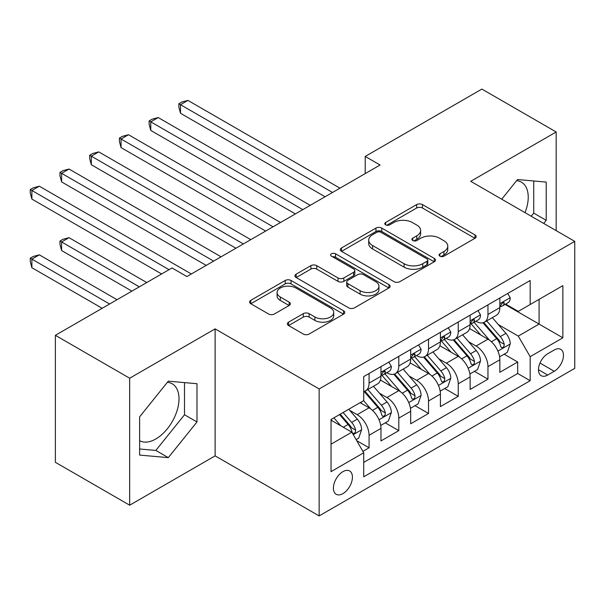 <?xml version="1.0" encoding="UTF-8"?>
<svg xmlns="http://www.w3.org/2000/svg" width="605" height="605" viewBox="0 0 605 605"><rect width="100%" height="100%" fill="white"/><g stroke="black" fill="none" stroke-linecap="round" stroke-linejoin="round"><path stroke-width="0.91" d="M439.895 256.172A2.889 1.664 0 0 0 443.979 256.172L474.978 238.279A4.129 2.382 0 0 0 476.188 236.593A4.129 2.382 0 0 0 474.978 234.914L422.464 204.596A4.129 2.382 0 0 0 416.633 204.596L385.635 222.489A2.889 1.664 0 0 0 384.788 223.668A2.889 1.664 0 0 0 385.635 224.848A2.889 1.664 0 0 0 389.718 224.848L393.726 222.534A13.204 7.623 0 0 1 412.398 222.534L416.777 225.06A13.204 7.623 0 0 1 420.641 230.445A13.204 7.623 0 0 1 416.777 235.837L412.769 238.151A2.889 1.664 0 0 0 411.922 239.33A2.889 1.664 0 0 0 412.769 240.51A2.889 1.664 0 0 0 416.853 240.51L420.861 238.196A13.204 7.623 0 0 1 439.533 238.196L443.911 240.722A13.204 7.623 0 0 1 447.776 246.114A13.204 7.623 0 0 1 443.911 251.499L439.895 253.82A2.889 1.664 0 0 0 439.048 254.992A2.889 1.664 0 0 0 439.895 256.172L439.895 253.82M139.626 440.697A32.783 18.929 120 0 0 155.825 438.965A32.783 18.929 120 0 0 177.242 410.069A32.783 18.929 120 0 0 172.213 383.797A32.783 18.929 120 0 0 167.381 382.315M342.922 493.62A13.454 7.767 120 0 0 351.709 481.761A13.454 7.767 120 0 0 349.645 470.985A13.454 7.767 120 0 0 342.922 471.65A13.454 7.767 120 0 0 334.134 483.501A13.454 7.767 120 0 0 336.198 494.285A13.454 7.767 120 0 0 342.922 493.62M516.61 180.691A32.783 18.929 -60 0 1 521.442 182.173A32.783 18.929 -60 0 1 525.011 212.657M288.562 322.162A4.129 2.382 0 0 0 287.352 323.841A4.129 2.382 0 0 0 288.562 325.528L303.294 334.036A4.129 2.382 0 0 0 309.125 334.036L343.549 314.161A4.129 2.382 0 0 0 344.759 312.475A4.129 2.382 0 0 0 343.549 310.788L291.035 280.47A4.129 2.382 0 0 0 285.205 280.47L250.78 300.345A4.129 2.382 0 0 0 249.57 302.031A4.129 2.382 0 0 0 250.78 303.718L268.575 313.987A4.129 2.382 0 0 0 274.413 313.987L289.145 305.487A4.129 2.382 0 0 0 290.347 303.801A4.129 2.382 0 0 0 289.145 302.114L280.319 297.017A11.034 6.375 0 0 1 277.082 292.517A11.034 6.375 0 0 1 283.896 286.626A11.034 6.375 0 0 1 295.928 288.01L330.496 307.968A11.034 6.375 0 0 1 333.726 312.475A11.034 6.375 0 0 1 326.912 318.359A11.034 6.375 0 0 1 314.887 316.982L309.125 313.655A4.129 2.382 0 0 0 303.294 313.655L288.562 322.162L288.562 325.528M215.115 328.886L129.667 378.216L55.365 335.314L55.365 462.303L129.667 505.198L215.115 455.867L319.145 515.921L319.145 388.939L215.115 328.886L215.115 455.867M556.177 230.641L556.177 131.973L470.728 181.311L574.75 241.365L319.145 388.939M556.177 131.973L481.867 89.079L365.216 156.43L365.216 173.59M55.365 335.314L172.024 267.962L186.885 276.546L380.076 165.006L365.216 156.43M394.021 281.65A4.129 2.382 0 0 0 399.86 281.65L434.284 261.776A4.129 2.382 0 0 0 435.487 260.089A4.129 2.382 0 0 0 434.284 258.403L381.77 228.093A4.129 2.382 0 0 0 375.932 228.093L341.507 247.967A4.129 2.382 0 0 0 340.297 249.646A4.129 2.382 0 0 0 341.507 251.332L394.021 281.65M332.599 256.8A2.889 1.664 0 0 1 335.525 257.208L335.525 253.775L388.917 284.6A4.129 2.382 0 0 1 390.127 286.286A4.129 2.382 0 0 1 388.917 287.965L354.492 307.839A4.129 2.382 0 0 1 348.654 307.839L296.148 277.521L296.148 274.156A4.129 2.382 0 0 0 294.938 275.842A4.129 2.382 0 0 0 296.148 277.521M296.148 274.156L310.879 265.648A4.129 2.382 0 0 1 316.71 265.648L338.006 277.945A4.129 2.382 0 0 0 343.844 277.945L353.615 272.303A4.129 2.382 0 0 0 354.825 270.616A4.129 2.382 0 0 0 353.615 268.938L331.442 256.134A2.889 1.664 0 0 1 330.595 254.955A2.889 1.664 0 0 1 332.379 253.412A2.889 1.664 0 0 1 335.525 253.775M362.909 451.36L369.073 447.798L356.746 440.682M349.728 410.371L357.184 414.682A16.811 9.71 60 0 1 369.073 435.275L380.969 428.408L380.969 440.939L398.801 430.639L385.272 422.834M379.448 393.212L386.913 397.523A16.811 9.71 60 0 1 398.801 418.115L410.689 411.249L410.689 423.78L428.522 413.48L415 405.675M409.169 376.053L416.633 380.363A16.811 9.71 60 0 1 428.522 400.956L440.41 394.089L440.41 406.613L458.242 396.32L444.72 388.516M438.89 358.894L446.354 363.204A16.811 9.71 60 0 1 458.242 383.797L470.13 376.93L470.13 389.454L487.963 379.161L487.963 366.638A16.811 9.71 -120 0 0 476.075 346.045L468.61 341.734M474.441 371.357L487.963 379.161M380.969 428.408A16.811 9.71 -120 0 0 369.073 407.815L360.156 402.673M410.689 411.249A16.811 9.71 -120 0 0 398.801 390.656L380.416 380.046M440.41 394.089A16.811 9.71 -120 0 0 428.522 373.497L410.137 362.887M470.13 376.93A16.811 9.71 -120 0 0 458.242 356.337L439.858 345.727M554.24 349.993L547.707 353.766A13.03 7.525 120 0 0 539.191 365.246A13.03 7.525 120 0 0 541.188 375.69A13.03 7.525 120 0 0 547.707 375.039L554.24 371.266A13.03 7.525 120 0 0 562.756 359.786A13.03 7.525 120 0 0 560.759 349.342A13.03 7.525 120 0 0 554.24 349.993M319.145 515.921L574.75 368.354L574.75 241.365M331.033 444.199L351.838 432.182L363.726 452.774L363.726 476.8L530.169 380.704L530.169 356.685L518.281 336.093L498.331 324.575M363.726 452.774L331.033 471.65L331.033 419.484L363.726 400.608L363.726 376.582L530.169 280.493L530.169 304.519L562.862 285.643L562.862 337.809L530.169 356.685M386.754 372.718L386.913 372.809A16.811 9.71 60 0 0 395.315 373.64L407.203 366.781A16.811 9.71 -120 0 0 410.689 359.083L410.689 349.471M416.474 355.558L416.633 355.649A16.811 9.71 60 0 0 425.035 356.481L436.923 349.622A16.811 9.71 -120 0 0 440.41 341.923L440.41 332.311M446.195 338.399L446.354 338.49A16.811 9.71 60 0 0 454.756 339.322L466.644 332.463A16.811 9.71 -120 0 0 470.13 324.764L470.13 315.152M363.726 462.386L517.683 373.497L517.683 362.002L499.851 372.294L499.851 359.771A16.811 9.71 -120 0 0 487.963 339.178L469.586 328.568M475.916 321.24L476.075 321.331A16.811 9.71 -120 0 0 484.484 322.162A16.811 9.71 -120 0 0 487.963 314.471L487.963 304.859M484.484 322.162L496.372 315.303A16.811 9.71 -120 0 0 499.851 307.605L499.851 297.993M369.073 373.497L369.073 383.109A16.811 9.71 60 0 1 365.594 390.807A16.811 9.71 60 0 1 363.726 391.48M365.594 390.807L377.482 383.941A16.811 9.71 -120 0 0 380.969 376.242L380.969 366.63M398.801 356.337L398.801 365.949A16.811 9.71 60 0 1 395.315 373.64M428.522 339.178L428.522 348.79A16.811 9.71 60 0 1 425.035 356.481M458.242 322.019L458.242 331.631A16.811 9.71 60 0 1 454.756 339.322M458.242 383.797L458.242 396.32M428.522 400.956L428.522 413.48M398.801 418.115L398.801 430.639M369.073 435.275L369.073 447.798M351.838 432.182L331.033 420.173M518.281 336.093L539.085 324.076L539.085 299.369L562.862 285.643M505.046 304.428L562.862 337.809M505.644 304.081L518.281 311.378L530.169 304.519M129.667 378.216L129.667 505.198M504.162 354.197L517.683 362.002M517.683 373.497L530.169 380.704M543.714 223.449L546.217 220.333L546.217 182.097L517.532 179.534L501.719 199.204M139.626 455.081L168.303 457.645L196.988 421.965L196.988 383.721L168.303 381.158L139.626 416.837L139.626 455.081M531.228 216.242L533.731 213.126L533.731 180.978M533.731 213.126L546.217 220.333M139.626 448.986L155.825 450.438L184.502 414.758L184.502 382.602M184.502 414.758L196.988 421.965M155.825 450.438L168.303 457.645M441.053 256.58L443.911 254.932A13.204 7.623 0 0 0 447.776 249.54L447.776 246.114M420.641 230.445L420.641 233.878A13.204 7.623 0 0 1 416.777 239.27L413.918 240.919M474.925 238.309L422.464 208.022A4.129 2.382 0 0 0 416.633 208.022L386.792 225.257M434.224 261.806L381.77 231.518A4.129 2.382 0 0 0 375.932 231.518L341.56 251.362M426.986 261.269A2.889 1.664 0 0 0 427.833 260.089A2.889 1.664 0 0 0 426.986 258.91L380.893 232.297A2.889 1.664 0 0 0 376.809 232.297L372.582 234.74A13.204 7.623 0 0 0 368.71 240.132A13.204 7.623 0 0 0 372.582 245.524L404.087 263.712A13.204 7.623 0 0 0 422.759 263.712L426.986 261.269L426.986 264.703A2.889 1.664 0 0 0 427.833 263.523L427.833 260.089M368.71 240.132L368.71 243.565A13.204 7.623 0 0 0 372.582 248.95L372.582 245.524M426.986 264.703L422.759 267.145A13.204 7.623 0 0 1 404.087 267.145L372.582 248.95M296.2 277.559L310.879 269.081L310.879 265.648M354.825 270.616L354.825 274.05A4.129 2.382 0 0 1 353.615 275.736L343.844 281.378A4.129 2.382 0 0 1 338.006 281.378L316.71 269.081A4.129 2.382 0 0 0 310.879 269.081M335.525 257.208L388.864 287.995M360.104 290.702A11.034 6.375 0 0 0 372.135 292.086A11.034 6.375 0 0 0 378.949 286.195A11.034 6.375 0 0 0 375.713 281.696L363.537 274.662A4.129 2.382 0 0 0 357.699 274.662L347.928 280.304A4.129 2.382 0 0 0 346.718 281.99A4.129 2.382 0 0 0 347.928 283.669L360.104 290.702L360.104 294.136A11.034 6.375 0 0 0 372.135 295.52A11.034 6.375 0 0 0 378.949 289.629L378.949 286.195M346.718 281.99L346.718 285.416A4.129 2.382 0 0 0 347.928 287.103L347.928 283.669M360.104 294.136L347.928 287.103M333.726 312.475L333.726 315.908A11.034 6.375 0 0 1 326.912 321.792A11.034 6.375 0 0 1 314.887 320.408L309.125 317.088A4.129 2.382 0 0 0 303.294 317.088L288.615 325.558M277.082 292.517L277.082 295.943A11.034 6.375 0 0 0 280.319 300.451L280.319 297.017M289.084 305.517L280.319 300.451M343.496 314.192L291.035 283.904A4.129 2.382 0 0 0 285.205 283.904L250.833 303.748M499.601 356.829L507.285 352.39L510.249 343.814A11.14 6.428 -120 0 0 505.916 333.355L492.334 317.633M489.611 340.267L474.093 322.299M480.786 335.034L471.771 324.605A26.688 15.412 -120 0 0 470.947 323.675M180.494 181.908L265.64 231.072L121.053 147.59L121.053 139.014L128.479 134.718L280.508 222.496M482.964 322.767L496.705 338.671A11.14 6.428 60 0 1 500.675 346.347L501.484 347.663L502.989 347.452L503.995 346.226L504.237 344.283A11.14 6.428 -120 0 0 500.267 336.614L486.685 320.892M483.773 322.51L498.535 339.594A5.672 3.275 60 0 1 499.964 341.817L504.237 344.283M507.731 293.448L510.249 297.826A11.14 6.428 60 0 1 507.95 302.75L502.301 306.009A11.14 6.428 -120 0 0 504.237 303.445L504.003 302.455L502.611 302.734L500.675 305.502A11.14 6.428 60 0 1 499.851 307.09M332.516 192.466L180.494 104.695L187.921 100.4L339.95 188.17M500.222 306.531L500.267 306.531A11.14 6.428 -120 0 0 502.301 306.009M325.089 196.754L180.494 113.271L180.494 104.695L178.861 103.75L181.833 102.033L187.921 100.4M180.494 113.271L178.861 107.183L178.861 103.75M469.881 373.988L477.557 369.549L480.529 360.973A11.14 6.428 -120 0 0 476.195 350.514L462.613 334.792M459.891 357.426L444.373 339.458M451.058 352.193L442.051 341.764A26.688 15.412 -120 0 0 441.227 340.834M150.774 199.068L235.92 248.232L91.325 164.749L91.325 156.173L98.759 151.878L250.788 239.656M453.243 339.927L466.977 355.831A11.14 6.428 60 0 1 470.955 363.507L471.764 364.823L473.269 364.611L474.275 363.386L474.517 361.45A11.14 6.428 -120 0 0 470.546 353.774L456.964 338.051M454.052 339.67L468.814 356.761A5.672 3.275 60 0 1 470.244 358.977L474.517 361.45M440.16 391.148L447.836 386.708L450.808 378.133A11.14 6.428 -120 0 0 446.475 367.674L432.893 351.951M430.17 374.586L414.652 356.617M421.337 369.352L412.33 358.924A26.688 15.412 -120 0 0 411.506 357.994M121.053 216.227L206.199 265.391L61.604 181.908L61.604 173.332L69.038 169.037L221.059 256.815M423.523 357.086L437.256 372.99A11.14 6.428 60 0 1 441.227 380.666L442.043 381.982L443.548 381.77L444.554 380.553L444.796 378.609A11.14 6.428 -120 0 0 440.826 370.933L427.243 355.211M424.332 356.829L439.086 373.92A5.672 3.275 60 0 1 440.523 376.136L444.796 378.609M410.44 408.307L418.115 403.868L421.088 395.292A11.14 6.428 -120 0 0 416.747 384.833L403.172 369.111M400.45 391.745L384.931 373.777M391.617 386.512L382.61 376.083A26.688 15.412 -120 0 0 381.785 375.153M91.325 233.394L161.618 273.974L31.883 199.068L31.883 190.492L39.317 186.204L191.339 273.974M393.802 374.245L407.536 390.149A11.14 6.428 60 0 1 411.506 397.825L412.315 399.141L413.82 398.929L414.833 397.712L415.075 395.768A11.14 6.428 -120 0 0 411.105 388.092L397.523 372.37M394.611 373.988L409.366 391.08A5.672 3.275 60 0 1 410.795 393.295L415.075 395.768M380.711 425.466L388.395 421.027L391.367 412.451A11.14 6.428 -120 0 0 387.026 401.992L373.451 386.27M370.729 408.904L363.62 400.669M361.896 403.671L360.739 402.333M146.758 282.55L69.038 237.682L61.604 241.97L61.604 250.553L131.898 291.134M364.081 391.405L377.815 407.309A11.14 6.428 60 0 1 381.785 414.985L382.594 416.308L384.099 416.089L385.113 414.871L385.355 412.928A11.14 6.428 -120 0 0 381.384 405.252L367.802 389.529M364.891 391.148L379.645 408.239A5.672 3.275 60 0 1 381.074 410.455L385.355 412.928M61.604 250.553L59.971 244.458L59.971 241.024L139.324 286.838M59.971 241.024L62.943 239.308L69.038 237.682M478.003 310.607L480.529 314.986A11.14 6.428 60 0 1 478.222 319.909L472.581 323.168A11.14 6.428 -120 0 0 474.517 320.605L474.282 319.614L472.891 319.894L470.955 322.662A11.14 6.428 60 0 1 470.13 324.25M302.795 209.625L150.774 121.855L158.2 117.559L310.229 205.329M470.501 323.69L470.546 323.69A11.14 6.428 -120 0 0 472.581 323.168M295.369 213.913L150.774 130.43L150.774 121.855L149.14 120.909L152.112 119.193L158.2 117.559M150.774 130.43L149.14 124.343L149.14 120.909M448.282 327.766L450.808 332.145A11.14 6.428 60 0 1 448.502 337.068L442.86 340.328A11.14 6.428 -120 0 0 444.796 337.764L444.562 336.773L443.17 337.053L441.227 339.821A11.14 6.428 60 0 1 440.41 341.409M273.074 226.784L119.412 138.069L122.384 136.352L128.479 134.718M440.78 340.849L440.826 340.849A11.14 6.428 -120 0 0 442.86 340.328M121.053 147.59L119.412 141.502L119.412 138.069M418.562 344.926L421.088 349.304A11.14 6.428 60 0 1 418.781 354.227L413.132 357.487A11.14 6.428 -120 0 0 415.075 354.923L414.841 353.94L413.449 354.212L411.506 356.98A11.14 6.428 60 0 1 410.689 358.568M243.354 243.944L89.691 155.228L92.663 153.511L98.759 151.878M411.06 358.009L411.105 358.009A11.14 6.428 -120 0 0 413.132 357.487M91.325 164.749L89.691 158.661L89.691 155.228M388.841 362.085L391.367 366.464A11.14 6.428 60 0 1 389.06 371.387L383.411 374.646A11.14 6.428 -120 0 0 385.355 372.083L385.12 371.099L383.729 371.372L381.785 374.147A11.14 6.428 60 0 1 380.969 375.728M213.633 261.103L59.971 172.387L62.943 170.671L69.038 169.037M381.339 375.176L381.384 375.168A11.14 6.428 -120 0 0 383.411 374.646M61.604 181.908L59.971 175.821L59.971 172.387M356.148 439.646L358.674 438.186L361.646 429.611A11.14 6.428 -120 0 0 357.305 419.152L348.76 409.252M340.774 425.799L333.899 417.828M332.175 420.83L331.033 419.507M117.037 299.709L39.317 254.841L31.883 259.129L31.883 267.712L102.177 308.293M339.541 414.569L348.094 424.468A11.14 6.428 60 0 1 352.065 432.144L352.874 433.467L354.379 433.256L355.385 432.03L355.634 430.087A11.14 6.428 -120 0 0 351.664 422.411L343.111 412.512M340.229 414.175L349.924 425.398A5.672 3.275 60 0 1 351.354 427.614L355.634 430.087M31.883 267.712L30.25 261.617L30.25 258.184L109.603 304.005M30.25 258.184L33.222 256.467L39.317 254.841M169.052 269.679L30.25 189.546L33.222 187.83L39.317 186.204M31.883 199.068L30.25 192.98L30.25 189.546M357.184 414.682L369.073 407.815M386.913 397.523L398.801 390.656M416.633 380.363L428.522 373.497M446.354 363.204L458.242 356.337M476.075 346.045L487.963 339.178M487.963 314.471L499.851 307.605M369.073 383.109L380.969 376.242M398.801 365.949L410.689 359.083M428.522 348.79L440.41 341.923M458.242 331.631L470.13 324.764M487.963 366.638L499.851 359.771M539.993 363.038L554.24 371.266M538.488 369.723L547.707 375.039M443.911 254.932L443.911 251.499M412.769 240.51L412.769 238.151M416.777 239.27L416.777 235.837M385.635 224.848L385.635 222.489M416.633 208.022L416.633 204.596M422.464 208.022L422.464 204.596M474.978 238.279L474.978 234.914M341.507 251.332L341.507 247.967M375.932 231.518L375.932 228.093M381.77 231.518L381.77 228.093M434.284 261.776L434.284 258.403M404.087 267.145L404.087 263.712M422.759 267.145L422.759 263.712M316.71 269.081L316.71 265.648M338.006 281.378L338.006 277.945M343.844 281.378L343.844 277.945M353.615 275.736L353.615 272.303M388.917 287.965L388.917 284.6M303.294 317.088L303.294 313.655M309.125 317.088L309.125 313.655M314.887 320.408L314.887 316.982M289.145 305.487L289.145 302.114M250.78 303.718L250.78 300.345M285.205 283.904L285.205 280.47M291.035 283.904L291.035 280.47M343.549 314.161L343.549 310.788M497.9 351.112L510.181 344.026M500.267 336.614L505.916 333.355M491.389 341.742L496.705 338.671M510.181 297.698L499.851 303.657M502.8 302.613L504.237 303.445M468.179 368.271L480.461 361.185M470.546 353.774L476.195 350.514M461.668 358.901L466.977 355.831M438.459 385.43L450.74 378.344M440.826 370.933L446.475 367.674M431.947 376.06L437.256 372.99M408.738 402.59L421.012 395.504M411.105 388.092L416.747 384.833M402.227 393.22L407.536 390.149M379.017 419.757L391.291 412.663M381.384 405.252L387.026 401.992M372.506 410.379L377.815 407.309M480.461 314.857L470.13 320.816M473.08 319.773L474.517 320.605M450.74 332.016L440.41 337.976M443.359 336.932L444.796 337.764M421.012 349.176L410.689 355.135M413.639 354.091L415.075 354.923M391.291 366.335L380.969 372.294M383.918 371.251L385.355 372.083M353.252 434.632L361.571 429.822M351.664 422.411L357.305 419.152M343.285 427.243L348.094 424.468"/></g></svg>
